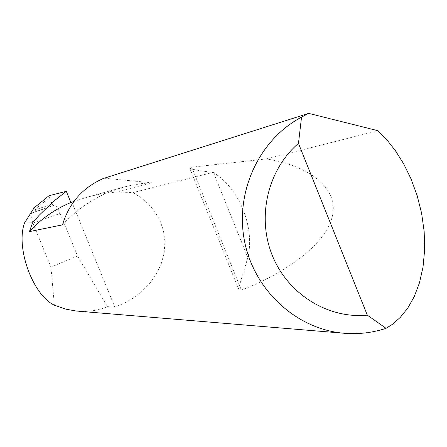 <?xml version="1.0" encoding="UTF-8"?>
<svg xmlns="http://www.w3.org/2000/svg" width="447" height="447" viewBox="0 0 447 447"><rect width="100%" height="100%" fill="white"/><g stroke="black" fill="none" stroke-linecap="round" stroke-linejoin="round"><path stroke-width="0.34" stroke-dasharray="2.23 1.68" d="M62.479 224.863C75.672 210.459 91.16 199.569 108.951 192.182L123.573 187.181L129.513 185.701L141.559 183.611L151.695 182.767L117.259 191.919L132.988 192.612L140.716 197.406L148.046 203.592L154.573 211.224L159.842 220.242L163.418 230.445L164.932 241.475L164.178 252.857L161.16 264.054L156.081 274.553L149.315 283.94L141.347 291.941L132.653 298.445L123.69 303.463L114.812 307.106L71.939 202.234M55.026 204.894L32.111 212.906C30.597 214.158 30.849 217.527 32.871 223.008L60.133 213.442C57.831 208.078 56.138 205.229 55.048 204.888L32.162 212.889L55.02 204.899M213.152 172.363L213.504 172.598C239.391 188.438 255.159 227.612 247.834 257.612L238.486 288.734L239.218 290.271L241.386 290.053C281.219 275.19 324.69 246.655 332.222 216.767C339.765 186.852 306.167 164.909 266.205 158.959L191.702 167.212L189.651 167.659L189.427 168.016L189.779 168.34C192.931 169.648 200.72 170.989 213.152 172.363L132.988 192.612M378.011 130.72L266.205 158.959M60.133 213.442L77.555 256.008L107.464 306.648C98.547 310.43 88.696 311.939 77.907 311.173M107.464 306.648L114.812 307.106M77.555 256.008L50.964 267.099L32.871 223.008M54.355 305.189L50.964 267.099M35.609 209.744L35.715 211.738L53.081 205.687L52.075 204.011L35.609 209.744L35.324 209.051L49.444 197.568L52.075 204.011M49.444 197.568L48.974 195.73M73.844 201.508L87.333 197.127L95.753 195.06L106.459 193.121L117.259 191.919M104.056 178.202L151.695 182.767M34.184 207.771L35.324 209.051M213.504 172.598L247.834 257.612M191.702 167.212L241.386 290.053M189.779 168.34L238.486 288.734M123.573 187.181L87.333 197.127"/><path stroke-width="0.67" d="M308.67 113.37L378.011 130.72L386.761 139.682L395.399 150.678L403.602 163.742L410.972 178.75L417.107 195.417L421.61 213.264L424.181 231.658L424.65 249.873L423.013 267.189L419.42 282.973L414.173 296.763L407.63 308.29L400.194 317.487L392.231 324.444L386.068 328.333C372.636 332.73 358.846 334.384 344.698 333.3C297.099 329.651 254.41 290.936 244.615 241.603C234.625 192.316 259.02 139.531 301.529 117.159L308.67 113.37L103.363 178.482C82.751 187.494 69.123 202.955 62.479 224.863L29.418 231.607C41.185 218.801 55.009 209.101 70.889 202.519L73.844 201.508M29.418 231.607L32.536 222.891L39.085 215.37L53.349 201.536L66.318 191.333L48.991 195.719L34.134 207.821L48.991 195.719M344.698 333.3L76.169 311.017L65.826 309.151L54.355 305.189C32.692 295.009 15.516 247.47 24.529 222.958L32.536 222.891M24.529 222.958L34.134 207.821M66.318 191.333L70.889 202.519M301.529 117.159L298.473 143.392L367.311 315.163L386.068 328.333M298.473 143.392C267.775 169.597 256.628 216.801 272.279 255.41C287.801 294.081 327.908 319.018 367.311 315.163"/></g></svg>
